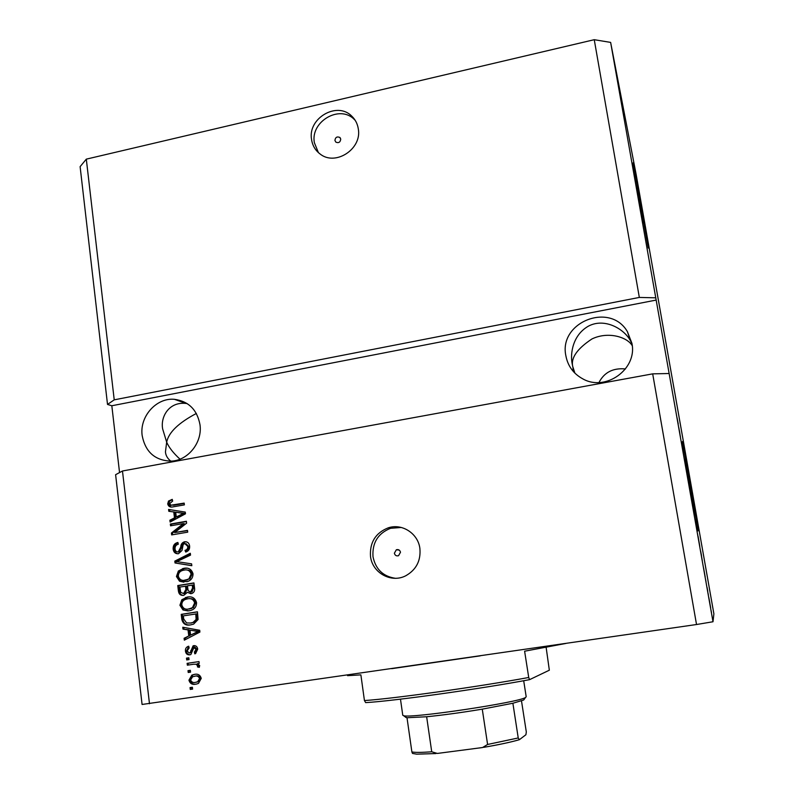 <?xml version="1.0" encoding="UTF-8"?>
<svg xmlns="http://www.w3.org/2000/svg" width="794" height="794" viewBox="0 0 794 794"><rect width="100%" height="100%" fill="white"/><g stroke="black" fill="none" stroke-linecap="round" stroke-linejoin="round"><path stroke-width="1.19" d="M340.735 139.129L339.812 137.441C337.003 136.29 335.376 137.293 334.929 140.449L335.882 142.156C338.691 143.277 340.308 142.265 340.735 139.129M358.293 128.817C357.498 123.725 355.285 119.477 351.673 116.063C336.944 100.997 307.496 118.395 311.566 139.565C312.489 145.52 315.268 150.284 319.903 153.847C335.187 166.581 362.253 149.054 358.293 128.817M355.226 120.36L354.203 119.348C339.564 104.371 310.305 121.641 314.355 142.672L318.404 152.627M400.494 552.237C399.878 550.063 398.509 549.23 396.355 549.746L394.37 553.229C394.995 555.433 396.395 556.257 398.558 555.701L400.494 552.237M419.887 548.426C418.051 533.429 402.032 523.127 388.197 527.851C375.502 532.953 369.607 542.491 370.51 556.465C372.307 572.94 391.412 583.461 405.863 575.71C416.294 569.735 420.969 560.633 419.887 548.426M401.298 527.464L390.569 528.298C377.964 533.37 372.108 542.838 373.001 556.713C375.572 569.169 382.986 576.365 395.243 578.28M682.443 441.533L698.224 530.809L682.443 441.533M633.155 162.82L648.271 248.056L633.155 162.82M631.915 343.306L627.389 331.634C610.07 301.641 558.529 322.215 565.864 355.742C567.829 366.084 573.486 373.795 582.836 378.887C605.703 391.958 637.552 369.041 631.915 343.306M631.955 343.544L630.704 341.261C624.67 329.093 604.74 317.441 588.443 326.136C572.673 335.048 570.142 353.598 572.127 363.463L572.712 366.411C570.787 357.876 577.208 348.715 591.987 338.929C608.482 331.038 627.429 337.232 632.223 345.668L632.232 345.718M199.979 424.661C197.14 409.734 188.625 401.278 174.422 399.313C156.358 397.496 139.387 416.622 142.166 435.549C145.381 451.985 154.989 460.51 170.978 461.135C187.98 460.788 202.649 442.387 199.979 424.661M187.146 403.57L186.173 403.461C168.695 401.357 160.269 417.346 162.691 429.058L166.671 442.159C168.616 432.462 178.511 422.904 196.346 413.466M625.483 368.942C613.067 367.801 604.234 372.326 598.984 382.51M180 459.18C173.37 453.106 168.923 447.429 166.671 442.159L165.45 451.885C165.728 455.458 167.514 458.545 170.809 461.135M574.916 373.17L572.712 366.411L573.983 372.217M610.636 42.4L713.002 621.752L713.885 613.831L636.103 174.204L610.636 42.4L594.249 39.7L639.329 297.432L114.227 399.839L107.518 404.434L80.115 166.641L86.308 159.147L114.227 399.839M594.249 39.7L86.308 159.147M655.765 297.819L639.329 297.432M122.475 470.991L652.688 373.855L696.527 624.521L142.076 704.467L115.606 474.703L122.475 470.991L149.48 703.742M183.325 523.613L170.561 525.817L170.343 524.05L186.392 521.271L186.62 523.157L174.69 532.576L187.503 530.372L187.721 532.159L171.653 534.908L171.425 533.012L183.325 523.613L184.307 523.732L172.427 533.111L171.425 533.012M178.481 553.726C175.414 553.914 173.638 552.376 173.152 549.111C172.933 545.478 174.511 543.265 177.886 542.461L178.303 544.208C175.98 544.843 174.898 546.421 175.047 548.952C175.275 551.006 176.337 552.009 178.213 551.949L180.744 547.155C180.814 544.426 182.025 542.649 184.357 541.826L184.605 541.776C187.463 541.558 189.141 542.967 189.627 546.004C189.885 549.18 188.575 551.185 185.687 552.048L185.022 550.351C187.017 549.845 187.93 548.525 187.751 546.381L184.784 543.562L183.215 544.396L182.005 550.431L178.481 553.726M191.82 565.705L175.027 562.966L174.809 561.12L190.302 553.279L190.53 555.115L176.784 561.636L191.592 563.849L191.82 565.705M176.447 576.513L178.362 571.015L183.682 568.355C188.456 567.363 191.572 569.179 193.021 573.794C192.982 577.913 191.026 580.523 187.166 581.625L179.523 581.188L176.447 576.513L177.449 576.543L179.355 571.055L178.362 571.015M179.91 605.256L181.836 599.738L187.166 597.088C191.959 596.115 195.086 597.951 196.545 602.606C196.565 606.497 194.788 609.058 191.215 610.278L189.032 610.814L182.997 609.971L179.91 605.256L180.903 605.236L182.819 599.728L181.836 599.738M188.029 629.89L182.997 629.126L182.769 627.24L199.711 630.277L199.929 632.054L184.327 640.163L184.099 638.267L188.773 635.994L188.029 629.89L189.012 629.821L182.997 629.126M192.605 689.093L190.262 689.43L190.044 687.594L192.376 687.257L192.605 689.093M195.81 684.18C192.297 684.934 190.004 683.604 188.932 680.18L191.83 675.118L194.49 674.354C197.944 673.64 200.207 674.979 201.249 678.364L198.5 683.376L196.565 684.051M190.55 672.141L188.228 672.488L187.999 670.662L190.332 670.315L190.55 672.141L188.228 672.488M193.498 664.26L187.344 665.183L187.126 663.357L198.996 661.581L199.215 663.407L197.319 663.685L199.691 665.531L199.264 667.357L197.478 666.92L197.547 665.65L195.959 664.221L193.498 664.26L195.959 664.221M189.041 659.596L186.709 659.943L186.491 658.117L188.823 657.769L189.041 659.596M189.776 654.842C187.295 655.01 185.846 653.77 185.439 651.11C185.21 648.837 186.094 647.269 188.089 646.415L188.714 646.197L189.141 647.983L187.136 650.981L189.26 653.065L190.282 652.479L193.061 645.859L193.825 645.641C196.068 645.552 197.359 646.723 197.696 649.164L195.592 653.561L194.808 653.839L194.381 652.053L196.009 649.492L193.974 647.517L190.848 654.544L189.776 654.842M190.848 624.828C186.074 625.88 183.077 624.094 181.836 619.489L181.221 614.358L197.448 611.787L198.093 619.519L193.637 624.114L190.848 624.828M183.771 595.341C180.615 595.699 178.829 594.21 178.392 590.875L177.757 585.555L193.925 582.915L194.58 588.285C194.937 590.845 194.004 592.592 191.761 593.545L187.453 592.324L183.771 595.341M173.767 511.941L168.804 511.296L168.586 509.46L185.27 512.09L185.478 513.817L170.105 522.055L169.876 520.219L174.482 517.896L173.767 511.941L174.759 512.09L175.484 518.025L174.482 517.896M167.703 503.892L168.507 501.044L172.238 499.357L172.665 501.083L169.579 503.644L170.998 505.192L184.168 503.108L184.387 504.875L172.923 506.88C170.184 507.525 168.437 506.532 167.703 503.892L168.705 504.051L169.519 501.213L168.507 501.044M656.231 300.063L111.825 405.754L107.518 404.434M111.825 405.754L119.547 472.579M681.451 442.238L683.217 452.074L681.451 442.238M686.502 471.209L684.468 459.637L686.502 471.209M689.351 486.811L687.078 473.939L689.351 486.811M690.472 493.878L691.921 501.699L690.472 493.878M695.822 524.129L697.231 531.781L695.822 524.129M700.616 551.056L702.323 560.911L700.616 551.056M711.454 612.511L711.116 610.586L711.444 612.521M710.67 607.886L708.844 597.574L710.67 607.886M708.308 594.706L707.95 592.79L708.308 594.706M707.027 587.282L707.782 591.341L707.027 587.282M706.025 581.764L705.668 579.819L706.025 581.764M705.191 576.99L703.583 567.909L705.191 576.99M699.822 546.431L697.519 533.757L699.822 546.431M694.224 514.859L692.169 503.446L694.224 514.859M678.801 427.579L680.369 436.67L678.801 427.579M676.984 417.515L678.225 423.847L676.984 417.515M652.688 373.855L669.144 373.517M713.002 621.752L696.527 624.521M709.776 602.666L709.181 599.49L709.776 602.626M701.449 555.482L700.755 551.741L701.489 555.512M698.085 536.317L699.494 544.535L698.085 536.317M696.08 524.973L695.028 519.286L696.08 524.973M692.795 506.354L693.936 512.964L692.795 506.354M692.656 505.877L693.887 512.974L692.656 505.877M690.8 495.099L689.728 489.273L690.8 495.099M679.406 430.755L679.853 433.445L679.406 430.755M192.595 689.053L190.262 689.43M191.245 689.242L191.036 687.455M196.684 684.021C193.22 684.726 190.967 683.396 189.925 680.021L188.932 680.18M189.925 680.021L192.813 674.96L194.798 674.314M196.446 682.195L198.649 681.56L200.515 678.404C199.622 676.26 198.024 675.466 195.701 676.022L192.545 676.806L190.639 679.982C191.533 682.125 193.141 682.919 195.473 682.364L197.676 681.728L199.542 678.572C198.659 676.419 197.051 675.625 194.719 676.18M200.515 678.404L199.542 678.572M189.21 672.339L188.992 670.513M188.327 665.035L188.109 663.228L187.126 663.357M188.109 663.228L198.996 661.591M199.433 667.02L197.478 666.92M198.45 666.781L198.51 665.511L197.547 665.65M198.51 665.511L196.932 664.082M187.702 659.794L187.483 657.998L186.491 658.117M187.483 657.998L188.823 657.789M190.113 654.772C187.96 654.593 186.729 653.333 186.421 651.001L185.439 651.11M186.421 651.001L188.773 646.455M190.709 652.817L191.265 652.37L190.282 652.479M191.265 652.37L194.5 645.601M195.731 653.492L195.354 651.934L194.381 652.053M195.354 651.934L196.981 649.383L196.009 649.492M196.981 649.383L195.255 647.318L194.282 647.428M183.99 629.056L183.791 627.419M185.27 639.666L185.091 638.187L184.099 638.267M185.091 638.187L188.773 635.994M189.756 635.905L189.012 629.821M190.6 635.101L199.086 631.359L190.004 630.188L190.6 635.101L198.123 631.429L190.004 630.188M195.91 631.022L194.937 631.101M199.086 631.359L198.123 631.429M189.915 624.947C185.975 625.215 183.613 623.379 182.828 619.429L181.836 619.489M182.828 619.429L182.213 614.318L181.221 614.358M182.213 614.318L197.468 611.896M189.895 623.111L194.014 622.347L197.091 619.419L196.743 613.851L183.335 615.866L183.702 618.963L186.59 622.943L190.649 623.012L193.031 622.407L196.118 619.469L195.771 613.901M197.111 616.908L196.148 616.958M197.091 619.419L196.118 619.469M191.622 622.953L190.649 623.012M182.819 599.728L188.148 597.078L187.166 597.088M188.148 597.078L189.736 596.909M188.009 610.943L182.997 609.971M183.99 609.931L180.903 605.236M187.95 609.117L193.418 607.628L195.622 602.904C194.798 599.798 192.823 598.408 189.677 598.726M194.649 602.924C193.488 599.371 191.066 598.031 187.364 598.894L185.846 599.262C183.156 600.135 181.806 602.031 181.796 604.939C182.918 608.412 185.27 609.772 188.863 608.998L192.446 607.668L194.649 602.924L195.622 602.904M193.418 607.628L192.446 607.668M189.845 608.968L188.863 608.998M183.325 595.401C180.903 595.043 179.593 593.535 179.384 590.875L178.749 585.565L177.757 585.555M178.749 585.565L193.944 583.084M190.888 593.733L187.453 592.324M183.414 593.565L185.071 593.416L186.908 589.436L186.501 586.131L179.851 587.044L180.695 592.314L183.543 593.545L185.925 589.436L185.518 586.121M190.56 591.957L192.069 591.828L193.577 587.977L193.22 585.039L187.414 585.813L188.168 590.736L190.6 591.947L192.605 587.967L192.247 585.029M191.572 591.947L190.6 591.947M184.526 593.545L183.543 593.545M179.355 571.055L184.665 568.395L183.682 568.355M184.665 568.395L186.918 568.196M183.91 582.161L179.523 581.188M180.516 581.208L177.449 576.543M183.9 580.345L189.915 578.866L192.108 574.151C191.414 571.263 189.627 569.884 186.739 570.003M191.136 574.122C189.984 570.588 187.563 569.268 183.871 570.152L182.819 570.38C179.891 571.144 178.392 573.089 178.332 576.186C179.444 579.64 181.786 580.97 185.369 580.196L188.932 578.846L191.136 574.122L192.108 574.151M189.915 578.866L188.932 578.846M186.352 580.216L185.369 580.196M191.811 565.596L175.027 562.966M176.03 563.015L175.811 561.179L174.809 561.12M175.811 561.179L190.371 553.805M177.866 553.795C175.653 553.2 174.412 551.661 174.154 549.19L173.152 549.111M174.154 549.19C173.866 546.014 175.137 543.88 177.955 542.788M179.206 552.019L181.727 547.235C181.806 544.505 183.007 542.729 185.339 541.915L184.605 541.776M185.588 541.865L186.322 541.786M186.352 551.85L186.004 550.421L185.022 550.351M186.004 550.421C187.999 549.914 188.903 548.594 188.724 546.461L187.751 546.381M188.724 546.461L185.945 543.622M171.524 525.648L171.345 524.169L170.343 524.05M171.345 524.169L186.421 521.559M187.533 530.65L174.69 532.576M172.626 534.739L172.427 533.111M169.807 511.425L169.588 509.619M171.028 521.559L170.889 520.348L169.876 520.219M170.889 520.348L175.484 518.025M176.288 516.983L177.28 517.122L184.684 513.39L175.702 512.199L176.288 516.983L183.702 513.242M181.36 513.093L175.702 512.199M181.141 513.073L180.566 512.984M169.519 501.213L172.328 499.714M172.586 505.143L170.998 505.192M173.578 505.292L184.208 503.436M171.008 506.979L168.705 504.051M643.626 223.164L637.006 186.064M693.986 508.1L686.155 463.934M347.484 675.069L347.564 675.664L360.883 674.88L364.436 700.556L365.657 702.621C392.802 701.132 479.675 689.033 529.578 679.654L549.339 670.205L546.153 647.487M364.436 700.556C392.712 698.77 478.147 686.83 528.725 677.49L524.616 651.209L565.973 643.428M529.578 679.654L528.725 677.49M400.474 699.157L402.766 715.245L403.64 715.702C410.736 718.659 519.891 702.313 525.529 697.45L526.194 696.765L523.693 680.726M525.529 697.45L523.683 700.01L512.884 703.246L482.266 709.151C461.761 712.555 443.221 715.086 426.646 716.754L407.004 717.736L405.327 716.982M435.975 753.556L416.671 754.161L412.513 753.437L411.888 751.948C415.083 752.583 421.693 752.523 431.728 751.789L437.375 753.437L482.553 747.531L487.595 744.464L518.234 737.963L519.395 739.68L525.916 734.738L526.313 731.949L521.499 700.913M407.004 717.736L411.888 751.948M512.884 703.246L518.234 737.963M482.266 709.151L487.595 744.464M426.646 716.754L431.728 751.789M191.711 650.554L190.729 650.663M195.87 632.868L194.897 632.947M179.384 590.875L178.392 590.875M193.577 587.977L192.605 587.967M186.908 589.436L185.925 589.436M181.727 547.235L180.744 547.155M181.508 514.929L180.516 514.79M174.164 505.202L173.171 505.044M480.31 655.834L391.7 668.667M483.735 747.333C498.731 744.762 510.522 742.241 519.097 739.77C510.76 742.192 498.95 744.712 483.675 747.343M340.408 138.156L339.812 137.441M354.203 119.348L351.673 116.063M399.223 550.103L396.355 549.746M390.569 528.298L388.197 527.851M630.704 341.261L627.389 331.634M186.173 403.461L174.422 399.313M572.95 368.456L573.486 371.681M191.83 675.118L192.813 674.96M197.676 681.728L198.649 681.56M188.089 646.415L188.754 646.346M193.061 645.859L194.034 645.75M194.828 651.884L195.8 651.775M193.031 622.407L194.014 622.347M185.498 597.495L186.481 597.475M190.56 608.581L191.533 608.551M191.096 591.828L192.069 591.828M184.079 593.426L185.071 593.416M182.59 568.593L183.573 568.633M186.58 579.918L187.563 579.938M178.422 551.909L179.414 551.979M184.357 541.826L185.339 541.915M406.151 717.607L403.64 715.702"/></g></svg>
